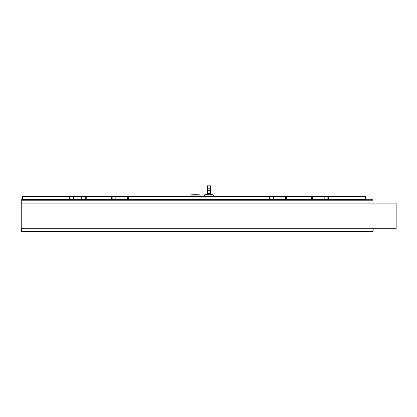 <?xml version="1.0" encoding="UTF-8"?>
<svg xmlns="http://www.w3.org/2000/svg" width="417" height="417" viewBox="0 0 417 417"><rect width="100%" height="100%" fill="white"/><g stroke="black" fill="none" stroke-linecap="round" stroke-linejoin="round"><path stroke-width="0.63" d="M192.654 194.708L198.31 194.708M204.434 196.397L204.434 195.047L204.773 194.708L204.434 195.047L204.773 194.708L204.434 195.047L213.551 195.047L213.212 194.708L213.551 195.047L213.212 194.708L204.773 194.708L213.212 194.708L210.595 194.708L213.212 194.708L210.595 194.708L213.212 194.708L210.595 194.708L213.212 194.708L213.551 195.047L213.551 196.397M208.995 188.291A1.605 1.605 0 0 0 210.595 186.686A1.605 1.605 0 0 0 208.995 185.08A1.605 1.605 0 0 0 207.39 186.686A1.605 1.605 0 0 0 208.995 188.291A1.605 1.605 0 0 0 210.595 186.686A1.605 1.605 0 0 0 208.995 185.08A1.605 1.605 0 0 0 207.39 186.686A1.605 1.605 0 0 0 208.995 188.291A1.605 1.605 0 0 0 210.595 186.686A1.605 1.605 0 0 0 208.995 185.08A1.605 1.605 0 0 0 207.39 186.686A1.605 1.605 0 0 0 208.995 188.291A1.605 1.605 0 0 0 210.595 186.686A1.605 1.605 0 0 0 208.995 185.08A1.605 1.605 0 0 0 207.39 186.686A1.605 1.605 0 0 0 208.995 188.291A1.605 1.605 0 0 0 210.595 186.686A1.605 1.605 0 0 0 208.995 185.08A1.605 1.605 0 0 0 207.39 186.686A1.605 1.605 0 0 0 208.995 188.291A1.605 1.605 0 0 0 210.595 186.686A1.605 1.605 0 0 0 208.995 185.08A1.605 1.605 0 0 0 207.39 186.686A1.605 1.605 0 0 0 208.995 188.291A1.605 1.605 0 0 0 210.595 186.686A1.605 1.605 0 0 0 208.995 185.08A1.605 1.605 0 0 0 207.39 186.686A1.605 1.605 0 0 0 208.995 188.291A1.605 1.605 0 0 0 210.595 186.686A1.605 1.605 0 0 0 208.995 185.08A1.605 1.605 0 0 0 207.39 186.686A1.605 1.605 0 0 0 208.995 188.291A1.605 1.605 0 0 0 210.595 186.686A1.605 1.605 0 0 0 208.995 185.08A1.605 1.605 0 0 0 207.39 186.686A1.605 1.605 0 0 0 208.995 188.291A1.605 1.605 0 0 0 210.595 186.686A1.605 1.605 0 0 0 208.995 185.08A1.605 1.605 0 0 0 207.39 186.686A1.605 1.605 0 0 0 208.995 188.291A1.605 1.605 0 0 0 210.595 186.686A1.605 1.605 0 0 0 208.995 185.08A1.605 1.605 0 0 0 207.39 186.686A1.605 1.605 0 0 0 208.995 188.291A1.605 1.605 0 0 0 210.595 186.686A1.605 1.605 0 0 0 208.995 185.08A1.605 1.605 0 0 0 207.39 186.686A1.605 1.605 0 0 0 208.995 188.291M372.496 199.707L364.244 199.707L372.496 199.707L364.244 199.707L372.496 199.707L364.244 199.707L372.496 199.707L364.244 199.707L372.496 199.707L373.012 200.228L372.496 199.707L21.246 199.707L21.246 200.228L373.012 200.228L373.012 203.084L373.012 200.228M21.006 201.953L21.231 203.053A0.266 0.266 0 0 1 21.246 203.142A0.266 0.266 0 0 0 21.231 203.053A0.266 0.266 0 0 1 21.246 203.142A0.266 0.266 0 0 0 21.231 203.053M372.616 231.92L21.58 231.92L21.58 228.709L373.147 228.709L373.147 231.388L372.616 231.92L373.147 231.388L21.58 231.388M322.982 199.535L365.37 199.535L365.37 196.397L22.888 196.397L22.554 196.735L22.554 199.707M22.554 199.535L74.82 199.535M80.648 199.535L117.041 199.535M122.864 199.535L274.939 199.535M280.766 199.535L317.16 199.535M200.04 196.397L200.04 195.047L199.707 194.708L200.04 195.047L199.707 194.708L200.04 195.047L190.923 195.047L191.262 194.708M207.39 193.524L207.39 190.652L210.595 190.652L210.595 193.524L207.39 193.524L207.39 194.708M21.246 203.084L396.15 203.084L396.15 228.704L21.246 228.704L21.246 200.228M373.147 228.709L373.147 231.388M80.648 199.707L80.648 199.321L74.82 199.321L74.82 199.707M74.82 199.347L73.72 199.347L73.72 196.814L81.742 196.814L81.742 199.347L80.648 199.347M281.965 197.82L281.965 199.347L285.645 199.347L285.645 196.814L281.965 196.814L281.965 197.82M281.965 199.347L281.965 196.814M286.323 196.814L286.338 199.331L286.323 196.814L285.681 196.814L285.645 199.347M285.645 196.814L285.681 199.347L286.323 199.347M270.06 196.814L270.06 199.347L273.74 199.347L273.74 196.814L270.023 196.814L270.06 199.347M273.74 196.814L273.74 199.347M269.382 199.347L269.382 196.814L269.382 199.347L270.023 199.347L270.023 196.814L269.382 196.814M280.766 199.707L280.766 199.321L274.939 199.321L274.939 199.707M274.939 199.347L273.839 199.347L273.839 196.814L281.861 196.814L281.861 199.347L280.766 199.347M322.982 199.707L322.982 199.321L317.16 199.321L317.16 199.707M317.16 199.347L316.06 199.347L316.06 196.814L324.082 196.814L324.082 199.347L322.982 199.347M81.847 199.347L81.831 196.834L81.847 199.347L85.527 199.347L85.527 196.814L85.527 199.347M86.22 196.834L86.204 199.347L86.204 196.814L85.563 196.814L85.563 199.347L86.204 199.347M69.941 199.347L69.941 196.814L69.941 199.347L73.621 199.347L73.621 196.814L73.621 199.347M69.264 199.347L69.264 196.814L69.264 199.347L69.905 199.347L69.905 196.814L69.264 196.814M324.181 197.82L324.181 199.347L327.866 199.347L327.866 196.814L324.181 196.814L324.181 197.82M324.181 199.347L324.181 196.814M328.539 196.814L328.56 199.331L328.539 196.814L327.898 196.814L327.866 199.347M327.866 196.814L327.898 199.347L328.539 199.347M312.276 196.814L312.276 199.347L315.961 199.347L315.961 196.814L312.244 196.814L312.276 199.347M315.961 196.814L315.961 199.347M311.603 199.347L311.603 196.814L311.603 199.347L312.244 199.347L312.244 196.814L311.603 196.814M122.864 199.707L122.864 199.321L117.041 199.321L117.041 199.707M117.041 199.347L115.942 199.347L115.942 196.814L123.964 196.814L123.964 199.347L122.864 199.347M124.063 199.347L124.047 196.834L124.063 199.347L127.748 199.347L127.748 196.814L127.748 199.347M128.42 196.814L128.42 199.347L128.42 196.814L127.779 196.814L127.779 199.347L128.42 199.347M112.157 199.347L112.142 196.834L112.157 199.347L115.843 199.347L115.843 196.814L115.843 199.347M111.485 199.347L111.485 196.814L111.485 199.347L112.126 199.347L112.126 196.814L111.485 196.814M190.923 195.047L190.923 196.397M210.595 190.652L210.595 186.686M207.39 190.652L207.39 186.686M210.595 193.524L210.595 194.708M85.563 196.814L81.847 196.814M69.941 196.814L73.621 196.814M127.779 196.814L124.063 196.814M112.126 196.814L115.843 196.814"/></g></svg>
